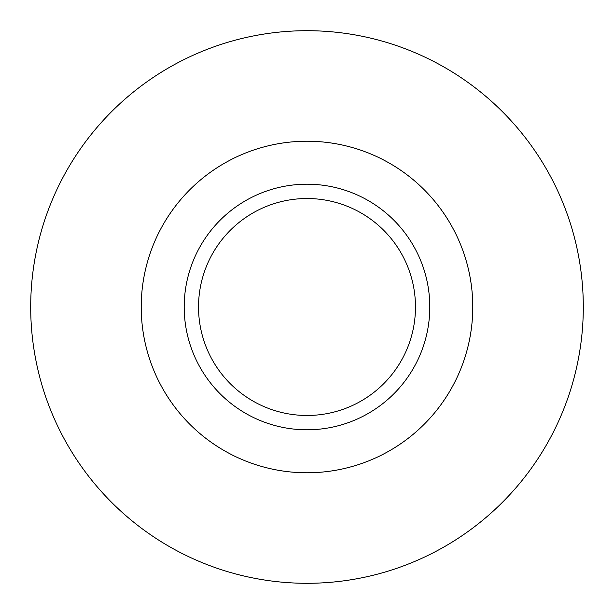 <?xml version="1.0" encoding="UTF-8"?>
<svg xmlns="http://www.w3.org/2000/svg" width="614" height="614" viewBox="0 0 614 614"><rect width="100%" height="100%" fill="white"/><g stroke="black" fill="none" stroke-linecap="round" stroke-linejoin="round"><path stroke-width="0.92" d="M30.7 307A276.3 276.3 0 0 0 445.15 546.283A276.3 276.3 0 0 0 445.15 67.717A276.3 276.3 0 0 0 30.7 307M198.529 307A108.471 108.471 0 0 0 361.239 400.942A108.471 108.471 0 0 0 361.239 213.058A108.471 108.471 0 0 0 198.529 307M184.2 307A122.8 122.8 0 0 0 368.4 413.345A122.8 122.8 0 0 0 368.4 200.655A122.8 122.8 0 0 0 184.2 307M141.22 307A165.78 165.78 0 0 0 389.89 450.569A165.78 165.78 0 0 0 389.89 163.431A165.78 165.78 0 0 0 141.22 307"/></g></svg>
